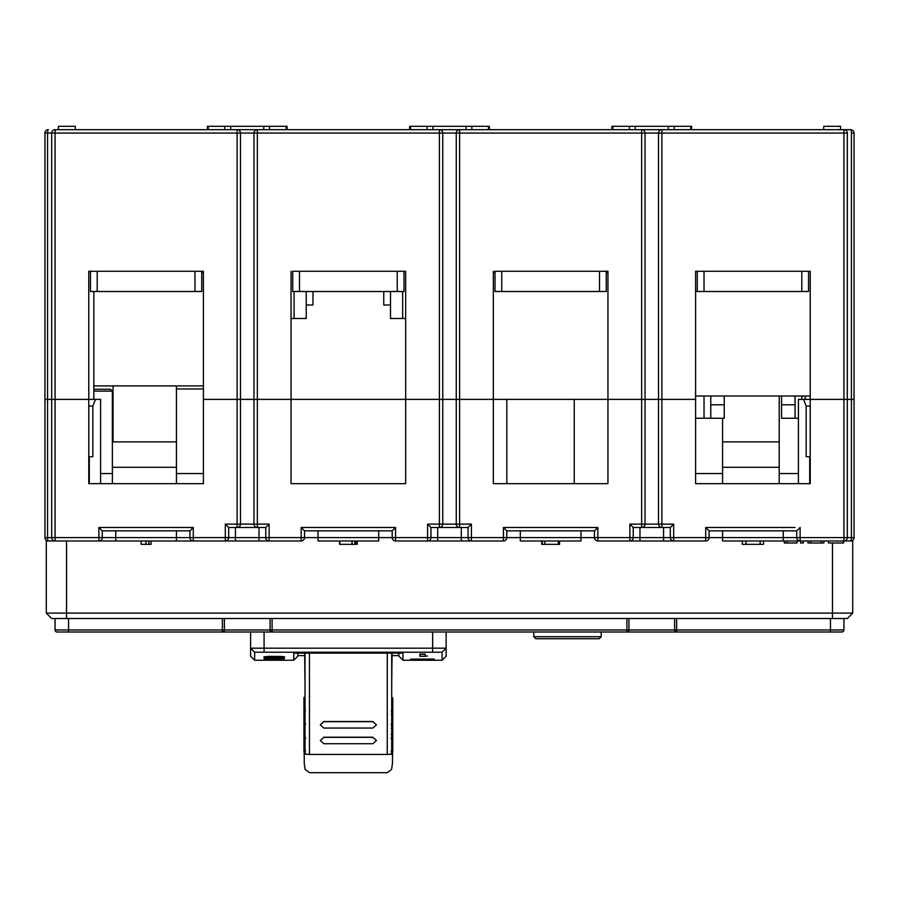 <?xml version="1.0" encoding="UTF-8"?>
<svg xmlns="http://www.w3.org/2000/svg" width="899" height="899" viewBox="0 0 899 899"><rect width="100%" height="100%" fill="white"/><g stroke="black" fill="none" stroke-linecap="round" stroke-linejoin="round"><path stroke-width="1.35" d="M704.029 271.273L704.029 291.501L695.601 291.501L695.601 271.273L810.224 271.273L808.538 271.273L808.538 291.501L801.796 291.501L801.796 271.273M795.053 404.775L795.053 418.26L781.568 418.26L781.568 404.775L795.053 404.775L795.053 396.01M710.772 404.775L724.257 404.775L724.257 418.26L710.772 418.26L710.772 396.01M710.772 418.26L704.029 418.26L704.029 396.01M798.424 418.26L795.053 418.26M695.601 418.26L704.029 418.26M724.257 404.775L724.257 396.01M810.224 396.01L695.601 396.01M781.568 404.775L781.568 396.01M97.204 271.273L97.204 291.501L90.462 291.501L90.462 271.273L88.776 271.273L203.399 271.273L203.399 399.381L237.111 399.381L237.111 133.052L51.693 133.052A3.371 3.371 0 0 1 55.064 129.681L850.679 129.681A3.371 3.371 0 0 1 854.05 133.052L854.05 537.602A3.371 3.371 0 0 1 850.679 540.973L843.936 540.973L852.702 540.973L852.702 613.118L847.308 618.512L51.693 618.512L46.299 613.118L46.299 540.973L115.746 540.973L98.89 540.973L98.89 527.488L102.261 530.86L102.261 537.602A3.371 3.371 0 0 1 98.89 540.973A3.371 3.371 0 0 0 102.261 537.602L176.429 537.602L176.429 530.86M787.007 540.973L787.007 542.996L796.975 542.996L796.975 540.973L800.11 540.973A3.371 3.371 0 0 1 796.739 537.602L796.739 530.86L709.086 530.86L709.086 537.602A3.371 3.371 0 0 1 705.715 540.973L597.835 540.973A3.371 3.371 0 0 1 594.464 537.602L594.464 530.86L506.811 530.86L506.811 537.602A3.371 3.371 0 0 1 503.44 540.973L395.56 540.973A3.371 3.371 0 0 1 392.189 537.602L392.189 530.86L304.536 530.86L304.536 537.602A3.371 3.371 0 0 1 301.165 540.973L193.285 540.973A3.371 3.371 0 0 1 189.914 537.602L176.429 537.602L176.429 540.973L193.285 540.973L115.746 540.973L115.746 530.86M854.05 537.602L851.432 537.602L851.432 133.052A3.371 0.753 90 0 0 850.679 129.681L843.936 129.681A3.371 3.371 0 0 1 847.308 133.052L847.308 399.381L854.05 399.381L843.936 399.381L847.308 399.381L847.308 537.602L851.432 537.602A3.371 0.753 90 0 1 850.679 540.973L783.254 540.973L784.333 540.973L784.333 542.996L787.007 542.996M843.936 618.512L843.936 629.974A2.023 2.023 0 0 1 841.914 631.997L57.087 631.997A2.023 2.023 0 0 1 55.064 629.974L55.064 618.512M68.549 631.997L68.549 629.974L222.356 629.974L222.356 631.997A2.023 2.012 -90 0 0 224.379 629.974L674.621 629.974L674.621 618.512M626.906 618.512L626.906 631.997A2.023 2.012 -90 0 0 628.929 629.974L628.929 618.512M676.644 631.997L676.644 631.997A2.023 2.012 -90 0 1 674.621 629.974L676.644 629.974L676.644 631.997M852.702 540.299L852.702 540.973M46.299 540.299L46.299 540.973M51.693 618.512L46.299 613.118L852.702 613.118L847.308 618.512M601.206 636.717L599.184 638.74L535.804 638.74L533.781 636.717L601.206 636.717L601.206 631.997M299.479 271.273L299.479 291.501L397.246 291.501L397.246 271.273M299.479 291.501L292.737 291.501L292.737 271.273L405.674 271.273L403.988 271.273L403.988 291.501L397.246 291.501M501.754 271.273L501.754 291.501L599.521 291.501L599.521 271.273M501.754 291.501L495.012 291.501L495.012 271.273L607.949 271.273L606.263 271.273L606.263 291.501L599.521 291.501M697.287 291.501L697.287 271.273L695.601 271.273L695.601 399.381L574.236 399.381L574.236 483.662M203.399 396.01L203.399 271.273L201.713 271.273L201.713 291.501L194.971 291.501L194.971 271.273M796.739 530.86L800.11 527.488L800.11 537.602L843.936 537.602L843.936 133.052L645.033 133.052A3.371 3.371 0 0 0 641.661 129.681L661.889 129.681L661.889 399.381L607.949 399.381L607.949 271.273L607.949 396.01M405.674 396.01L405.674 271.273L405.674 483.662L291.051 483.662L291.051 399.381L237.111 399.381L240.483 399.381L240.483 133.052A3.371 3.371 0 0 0 237.111 129.681L257.339 129.681A3.371 3.371 0 0 0 253.968 133.052L253.968 399.381L291.051 399.381L291.051 271.273L291.051 396.01M574.236 399.381L439.386 399.381L442.757 399.381L442.757 133.052A3.371 3.371 0 0 0 439.386 129.681L459.614 129.681A3.371 3.371 0 0 0 456.243 133.052L456.243 399.381L493.326 399.381L493.326 271.273L493.326 396.01M88.776 399.381L95.463 399.381L92.844 406.123L92.844 456.692L88.776 456.692L88.776 483.662L88.776 399.381L47.568 399.381L47.568 537.602L44.95 537.602L44.95 399.381L47.568 399.381L44.95 399.381L44.95 133.052A3.371 3.371 0 0 1 48.321 129.681A3.371 0.753 -90 0 0 47.568 133.052L47.568 399.381L88.776 399.381L88.776 271.273M798.424 483.662L798.424 399.381L843.936 399.381L810.224 399.381L810.224 271.273M291.051 399.381L439.386 399.381L439.386 133.052L257.339 133.052L257.339 524.117L269.138 524.117L265.767 527.488L228.683 527.488L228.683 537.602A3.371 3.371 0 0 1 225.312 540.973L235.426 540.973L225.312 540.973A3.371 3.371 0 0 0 228.683 537.602L259.024 537.602L259.024 527.488M409.674 129.681L409.674 126.31L489.326 126.31L489.326 129.681M405.674 318.471L402.64 318.471L402.64 291.501M306.222 291.501L306.222 318.471L291.051 318.471M294.085 318.471L294.085 291.501M201.713 271.7L203.399 272.959M44.95 133.052L51.693 133.052L51.693 537.602A3.371 3.371 0 0 0 55.064 540.973A3.371 3.371 0 0 1 51.693 537.602L47.568 537.602A3.371 0.753 90 0 0 48.321 540.973A3.371 3.371 0 0 1 44.95 537.602A3.371 3.371 0 0 0 48.321 540.973M58.435 129.681L58.435 126.31L75.291 126.31L75.291 129.681M312.964 291.501L312.964 304.986L306.222 304.986M383.761 291.501L383.761 304.986L390.503 304.986M390.503 291.501L390.503 318.471L402.64 318.471M207.399 129.681L207.399 126.31L287.051 126.31L287.051 129.681M606.263 271.7L607.949 272.959M495.012 271.7L493.326 272.959M823.709 129.681L823.709 126.31L840.565 126.31L840.565 129.681M661.889 129.681A3.371 3.371 0 0 0 658.518 133.052L658.518 524.117L661.889 524.117L661.889 399.381L695.601 399.381L695.601 483.662L810.224 483.662L810.224 399.381M645.033 133.052A3.371 3.371 0 0 0 641.661 129.681L641.661 133.052L645.033 133.052L645.033 524.117A3.371 3.371 0 0 1 641.661 527.488L633.233 527.488L629.862 524.117L641.661 524.117L641.661 133.052L459.614 133.052L459.614 524.117L471.413 524.117L468.042 527.488L430.958 527.488L430.958 537.602A3.371 3.371 0 0 1 427.587 540.973L437.701 540.973L437.701 537.602L461.299 537.602L461.299 527.488M611.949 129.681L611.949 126.31L691.601 126.31L691.601 129.681M203.399 473.548L176.429 473.548L176.429 483.662M176.429 473.548L176.429 385.896L203.399 385.896M779.208 396.01L779.208 483.662M95.463 399.381L100.576 399.381L100.576 483.662M506.811 399.381L506.811 483.662M402.977 660.248L442.083 660.248L442.083 652.225L254.642 652.225L254.642 660.248L293.748 660.248L293.748 653.124L402.977 653.124L402.977 660.248L398.931 656.203L398.931 653.124M297.794 653.124L297.794 656.203L293.748 660.248M254.642 660.248L250.596 656.203L250.596 648.179L446.129 648.179L446.129 656.203L442.083 660.248M446.129 631.997L446.129 648.179L442.083 652.225M254.642 652.225L250.596 648.179L250.596 631.997M796.739 537.602L800.11 537.602L800.11 540.973A3.371 3.371 0 0 1 796.739 537.602L783.254 537.602L783.254 540.973L722.571 540.973L722.571 537.602L783.254 537.602L783.254 530.86M506.811 530.86L503.44 527.488L597.835 527.488L597.835 540.973A3.371 3.371 0 0 1 594.464 537.602L580.979 537.602L580.979 540.973L520.296 540.973L520.296 537.602L580.979 537.602L580.979 530.86M304.536 530.86L301.165 527.488L395.56 527.488L395.56 537.602L378.704 537.602L378.704 540.973L318.021 540.973L318.021 537.602L378.704 537.602L378.704 530.86M259.024 540.973L269.138 540.973L259.024 540.973L259.024 537.602L265.767 537.602L265.767 527.488M471.413 524.117L471.413 537.602L461.299 537.602L461.299 540.973L471.413 540.973A3.371 3.371 0 0 1 468.042 537.602L468.042 527.488M594.464 537.602L629.862 537.602L629.862 540.973L639.976 540.973L629.862 540.973A3.371 3.371 0 0 0 633.233 537.602L673.688 537.602L673.688 540.973L663.574 540.973L673.688 540.973A3.371 3.371 0 0 1 670.317 537.602L670.317 527.488L641.661 527.488L661.889 527.488A3.371 3.371 0 0 1 658.518 524.117L641.661 524.117L641.661 527.488M493.326 399.381L493.326 483.662L607.949 483.662L607.949 399.381M459.614 527.488A3.371 3.371 0 0 1 456.243 524.117L456.243 399.381L442.757 399.381L442.757 524.117L459.614 524.117L459.614 527.488L439.386 527.488A3.371 3.371 0 0 0 442.757 524.117L439.386 524.117L439.386 399.381L405.674 399.381M113.049 399.381L112.375 399.381M93.833 385.896L176.429 385.896M228.683 527.488L225.312 524.117L240.483 524.117L240.483 399.381L253.968 399.381L253.968 524.117L257.339 524.117L257.339 527.488L237.111 527.488A3.371 3.371 0 0 0 240.483 524.117L253.968 524.117A3.371 3.371 0 0 0 257.339 527.488M88.776 483.662L203.399 483.662L203.399 399.381L237.111 399.381L237.111 527.488M93.833 389.267L110.352 389.267L112.364 391.121L112.375 473.548L100.576 473.548M89.304 456.692L89.304 483.662M179.8 527.488L193.285 527.488L193.285 540.973A3.371 3.371 0 0 1 189.914 537.602L189.914 530.86L102.261 530.86M176.429 467.3L112.375 467.3M113.049 385.896L113.049 441.881L176.429 441.87M112.375 473.548L112.375 483.662M112.375 441.881L113.049 441.881M92.844 406.123L88.776 406.123M584.35 527.488L597.835 527.488L594.464 530.86M430.958 527.488L427.587 524.117L439.386 524.117L439.386 527.488A3.371 3.371 0 0 0 442.757 524.117M382.075 527.488L395.56 527.488L392.189 530.86M269.138 524.117L269.138 540.973A3.371 3.371 0 0 1 265.767 537.602L301.165 537.602L301.165 527.488M98.89 527.488L193.285 527.488L189.914 530.86M810.224 483.662L810.224 456.692L806.156 456.692L806.156 406.123L803.537 399.381M809.696 456.692L809.696 483.662M810.224 406.123L806.156 406.123M798.424 473.548L779.208 473.548M695.601 473.548L722.571 473.548L722.571 483.662M722.571 473.548L722.571 418.26M779.208 467.3L722.571 467.3M661.889 527.488L661.889 524.117L673.688 524.117L670.317 527.488M629.862 524.117L629.862 537.602L633.233 537.602L633.233 527.488M709.086 530.86L705.715 527.488L795.053 527.488M847.308 537.602A3.371 3.371 0 0 1 843.936 540.973L843.936 537.602L847.308 537.602M151.054 540.973L151.054 544.345L141.121 544.345L141.121 540.973M148.919 540.973L148.919 544.345M843.565 540.973L843.565 542.996L843.093 540.973M828.473 540.973L828.473 542.996L843.093 542.996M803.29 540.973L803.29 542.996L800.604 542.996L800.604 540.973M763.543 540.973L763.543 544.345L760.116 544.345L760.116 540.973M745.956 540.973L745.956 544.345L760.116 544.345M742.282 540.973L742.282 544.345L745.956 544.345M823.911 540.973L823.911 542.996L821.349 542.996L821.349 540.973M810.729 540.973L810.729 542.996L821.349 542.996M807.976 540.973L807.976 542.996L810.729 542.996M541.692 540.973L541.692 544.345L559.583 544.345L559.583 540.973M558.313 540.973L558.313 544.345M544.895 540.973L544.895 544.345M542.277 540.973L542.277 544.345M339.53 540.973L339.53 544.345L354.925 544.345M355.869 540.973L355.869 544.345L357.195 544.345L357.195 540.973M339.867 540.973L339.867 544.345M278.488 657.472C282.87 657.27 283.511 657 280.409 656.652C265.643 655.809 260.688 658.012 278.488 657.472L266.025 657.034M282.365 657.034L280.409 656.405M419.091 659.293L425.935 659.293L419.091 659.102M425.205 656.169L427.441 656.045M419.811 654.27L425.205 654.27M264.991 657.383L263.879 656.899L268.88 656.36L281.825 656.484C285.039 656.787 285.545 657.09 283.331 657.394L264.991 657.383L264.991 656.652M284.668 657.023L283.331 657.394L283.331 656.641M264.081 658.832L284.309 658.832L268.43 658.709L284.309 657.933L264.081 657.933L279.982 658.09L264.081 658.697M422.519 659.832L410.731 659.102L434.307 659.102L422.519 659.518M419.811 656.281L425.205 656.281L425.205 654.09L419.811 654.09L419.811 656.281M398.931 655.629L392.751 655.629M303.974 655.629L297.794 655.629M320.258 724.864L323.831 721.672L372.894 721.672L376.467 724.864L372.894 728.055L323.831 728.055L320.258 724.864L323.831 721.537L372.894 721.537L376.467 724.864M320.28 740.529L323.854 737.337L372.871 737.337L376.445 740.529L372.871 743.72L323.854 743.72L320.28 740.529L323.854 737.202L372.871 737.202L376.445 740.461M391.706 711.12L392.784 711.12L392.784 714.447L391.706 714.447M391.706 713.963L392.784 714.447M392.784 714.345L392.784 723.74L391.706 723.74M391.706 723.223L392.784 723.74L391.301 723.74M391.256 725.246L392.784 725.246L391.694 725.279L392.784 725.246L392.784 737.641L391.694 737.641M391.694 728.033L392.784 728.033L391.694 728.37M391.144 738.573L392.784 738.573L391.694 738.607L392.784 738.573L392.784 751.148L391.694 751.148M392.784 739.169L391.694 738.663M391.694 725.088L392.784 725.549M391.694 737.191L392.784 737.641L391.211 737.641M391.717 697.849L392.784 697.849L392.784 710.232L391.706 710.232M391.706 709.783L392.784 710.232L391.402 710.232M305.019 723.583L303.941 723.583L303.941 710.839L305.019 710.839M305.019 710.053L303.941 710.053L303.941 697.399L305.019 697.399M305.031 737.54L303.941 737.54L303.941 724.74L305.019 724.74M305.031 750.968L303.941 750.968L303.941 738.573L305.031 738.573M392.784 734.483L391.132 734.483M305.031 734.146L303.941 734.146M309.47 754.609L309.436 653.124M387.255 754.609L387.289 653.124M392.503 763.116L391.593 769.432L387.244 772.679L309.481 772.691L305.132 769.432L304.222 763.116M391.694 753.643L391.694 754.216L387.255 754.418L309.47 754.418L305.031 754.216L305.031 753.643M392.605 751.148L392.605 753.755M392.481 763.296L392.694 697.849M392.672 710.232L392.672 711.12M392.649 723.74L392.649 725.088M392.627 737.641L392.627 738.573M392.616 754.104L391.694 754.216L391.717 653.124M304.244 763.296L304.031 697.399M304.053 710.053L304.053 710.839M304.076 723.583L304.076 724.74M304.098 737.54L304.098 738.573M304.12 750.968L304.12 753.755M304.109 754.104L305.031 754.216L305.008 653.124M704.029 291.501L801.796 291.501M97.204 291.501L194.971 291.501M801.796 396.01L801.796 399.381M841.914 631.997A2.023 2.023 0 0 0 843.936 629.974L830.451 629.974L830.451 618.512M57.087 631.997A2.023 2.023 0 0 1 55.064 629.974L68.549 629.974L68.549 618.512M270.071 618.512L270.071 629.974A2.023 2.012 -90 0 0 272.094 631.997L272.094 618.512M224.379 618.512L224.379 629.974L222.356 629.974L222.356 618.512M66.526 540.973L66.526 618.512M832.474 618.512L832.474 542.996M676.644 618.512L676.644 629.974L830.451 629.974L830.451 631.997M459.614 129.681L459.614 133.052L439.386 133.052L439.386 129.681A3.371 3.371 0 0 1 442.757 133.052M466.042 129.681L466.042 126.31M432.958 126.31L432.958 129.681M55.064 129.681L55.064 537.602L102.261 537.602M240.483 133.052L237.111 133.052L237.111 129.681A3.371 3.371 0 0 1 240.483 133.052L257.339 133.052L257.339 129.681M410.573 126.31L410.573 129.681M427.115 129.681L427.115 126.31M230.683 129.681L230.683 126.31M263.767 129.681L263.767 126.31M269.61 129.681L269.61 126.31M286.152 129.681L286.152 126.31M208.298 129.681L208.298 126.31M224.84 129.681L224.84 126.31M488.427 129.681L488.427 126.31M471.885 126.31L471.885 129.681M847.308 133.052L843.936 133.052L843.936 129.681M612.848 129.681L612.848 126.31M629.39 129.681L629.39 126.31M635.233 129.681L635.233 126.31M668.317 129.681L668.317 126.31M674.16 129.681L674.16 126.31M690.702 129.681L690.702 126.31M854.05 133.052L851.432 133.052M47.568 133.052A3.371 0.753 90 0 1 48.321 129.681M432.644 652.225L432.644 631.997M264.081 631.997L264.081 652.225M471.413 540.973L471.413 537.602L503.44 537.602L503.44 527.488M705.715 540.973L705.715 537.602L673.688 537.602L673.688 524.117M722.571 530.86L722.571 537.602L705.715 537.602L705.715 527.488M395.56 540.973L395.56 537.602L427.587 537.602L427.587 524.117M93.833 391.121L112.364 391.121M189.914 537.602L225.312 537.602L225.312 524.117M203.399 388.975L176.429 388.975M318.021 530.86L318.021 537.602L301.165 537.602L301.165 540.973A3.371 3.371 0 0 0 304.536 537.602M520.296 530.86L520.296 537.602L506.811 537.602A3.371 3.371 0 0 1 503.44 540.973L503.44 537.602L506.811 537.602M235.426 527.488L235.426 540.973M437.701 527.488L437.701 537.602L430.958 537.602A3.371 3.371 0 0 1 427.587 540.973L427.587 537.602L430.958 537.602M55.064 540.973L55.064 537.602L51.693 537.602M225.312 540.973L225.312 537.602L228.683 537.602M639.976 540.973L639.976 527.488M663.574 540.973L663.574 527.488M629.862 540.973A3.371 3.371 0 0 0 633.233 537.602M145.975 540.973L145.975 544.345M354.891 540.973L354.891 544.345M352.048 540.973L352.048 544.345M392.784 711.323L391.706 711.323M392.784 711.839L391.706 711.839M392.784 717.795L391.706 717.795M392.784 719.503L391.706 719.503M392.784 721.627L391.706 721.627M392.784 725.684L391.694 725.684M392.784 738.675L391.694 738.675M392.784 741.99L391.694 741.99M392.784 748.17L391.694 748.17M392.784 725.201L391.694 725.201M392.784 734.55L391.694 734.55M392.784 734.955L391.694 734.955M392.784 698.399L391.706 698.399M305.019 723.201L303.941 723.201M305.019 720.852L303.941 720.852M305.019 720.504L303.941 720.504M305.019 706.895L303.941 706.895M305.019 700.726L303.941 700.726M305.019 697.568L303.941 697.568M305.031 737.034L303.941 737.034M305.031 734.921L303.941 734.921M305.031 734.359L303.941 734.359M305.031 730.898L303.941 730.898M305.031 729.291L303.941 729.291M305.031 727.257L303.941 727.257M305.031 725.662L303.941 725.662M305.031 725.122L303.941 725.122M305.019 713.93L303.941 713.93M305.019 711.705L303.941 711.705M305.019 711.233L303.941 711.233M305.031 750.474L303.941 750.474M305.031 739.09L303.941 739.09M305.031 738.618L303.941 738.618M391.099 753.441L392.605 753.486M391.11 753.744L392.616 753.834M305.615 753.744L304.109 753.834M305.626 753.441L304.12 753.486M533.781 636.717L533.781 631.997M93.833 291.501L93.833 399.381M805.167 396.01L805.167 399.381M722.571 441.87L779.208 441.87M392.784 711.12L391.391 711.12M392.784 714.48L391.368 714.48M392.784 728.37L391.267 728.37M392.784 738.663L391.099 738.663M392.784 751.148L391.043 751.148M392.784 725.088L391.29 725.088M305.424 723.583L303.941 723.583M305.177 697.399L303.941 697.399M305.323 710.053L303.941 710.053M305.435 724.74L303.941 724.74M305.525 737.54L303.941 737.54M305.334 710.839L303.941 710.839M305.57 738.573L303.941 738.573M305.593 750.968L303.941 750.968M391.706 685.027L392.076 653.124M305.019 685.027L304.649 653.124"/></g></svg>
